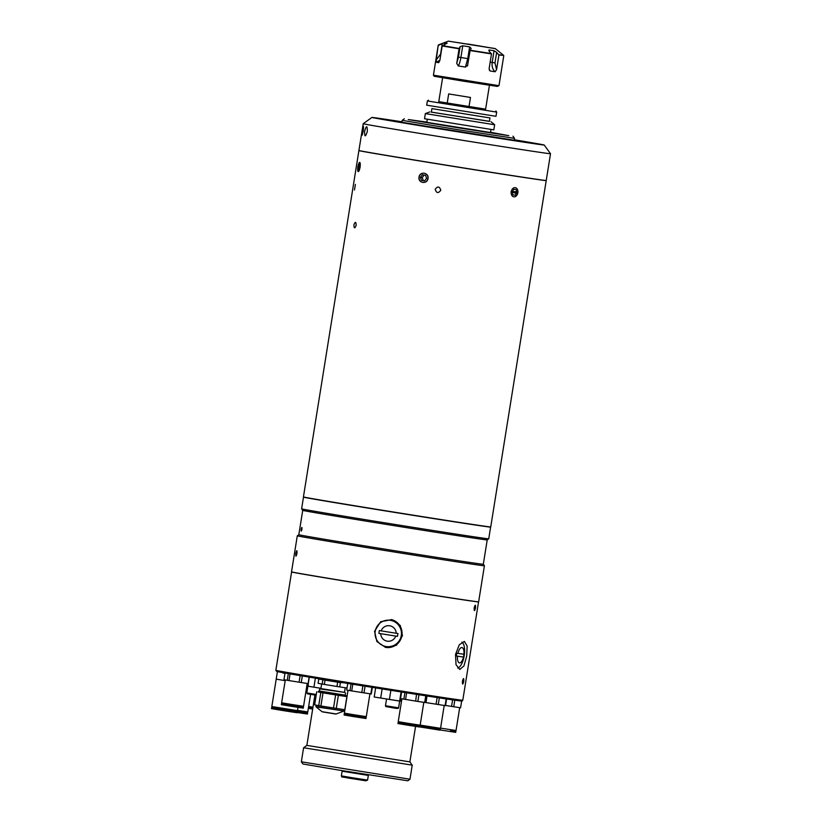 <?xml version="1.0" encoding="UTF-8"?>
<svg xmlns="http://www.w3.org/2000/svg" width="822" height="822" viewBox="0 0 822 822"><rect width="100%" height="100%" fill="white"/><g stroke="black" fill="none" stroke-linecap="round" stroke-linejoin="round"><path stroke-width="1.23" d="M442.606 77.761L438.753 101.825L447.178 103.295L448.678 93.934L470.482 97.458L468.982 106.819L485.586 109.326L489.439 85.262M485.607 109.151L438.784 101.651M495.985 111.998L427.368 100.962L426.69 105.175L495.306 116.21L495.995 116.272L496.673 112.059L495.985 111.998M468.982 106.819L447.178 103.295M489.398 117.854L431.91 108.607L489.398 117.854M489.46 121.399L431.303 112.09M493.96 124.646L425.344 113.6L424.522 118.748L493.827 129.855L494.649 124.708L493.96 124.646M468.047 44.059L477.921 45.785M478.27 45.837L476.955 45.744M467.749 44.008L477.931 45.683M478.281 45.744L486.028 47.131M485.997 47.049L476.955 45.672M464.122 43.597L461.943 43.319M461.974 43.258L476.072 45.611M462.642 43.443L464.122 43.587M476.072 45.539L462.683 43.371M433.42 75.182L434.201 76.271L462.961 81.101L497.259 86.413L498.975 85.683L433.42 75.182L438.218 45.22L436.256 59.903L440.592 54.108L442.267 43.628L438.588 45.313M496.58 69.654L498.923 55.064L496.652 52.413L494.967 62.893L496.58 69.654L495.132 71.75C492.666 69.541 491.679 66.448 492.183 62.451L494.053 50.717L489.419 50.008L489.213 51.293L491.484 53.923L470.092 50.553L471.14 48.436L469.639 46.895L462.765 45.775L460.885 57.509C460.207 61.475 459.323 64.28 458.234 65.924L465.416 67.085L467.759 58.619L469.639 46.895M489.224 69.88L490.282 71.011L495.132 71.75M491.484 53.923L489.141 68.524L489.758 70.764M467.492 65.924L470.092 50.553M467.749 65.144L465.416 67.085M458.234 65.924L456.734 63.366L459.077 48.775L442.164 45.96L447.127 43.176L444.908 42.775L444.579 44.789M438.732 62.647L439.832 60.551L442.164 45.96M439.873 60.263L436.246 62.236L438.578 62.657M436.246 62.236L436.256 59.903M442.267 43.628L444.908 42.775M456.734 63.366L458.45 57.129L460.125 46.659L459.077 48.775M460.125 46.659L462.765 45.775M489.203 51.283L488.771 50.163L489.419 50.008M494.053 50.717L496.652 52.413M486.418 47.162L457.772 42.559M354.477 190.016L355.381 184.395M440.787 190.221C439.503 186.296 437.643 185.998 435.198 189.317C436.472 193.242 438.332 193.54 440.787 190.221C439.503 186.296 437.643 185.998 435.198 189.317C436.472 193.242 438.342 193.54 440.787 190.221M356.173 225.279C355.967 221.519 355.217 221.385 353.922 224.879C354.056 228.629 354.796 228.763 356.173 225.279C355.967 221.508 355.217 221.385 353.922 224.879C354.056 228.629 354.796 228.763 356.173 225.279M490.621 527.015A94.756 0.658 -170.9 0 1 488.761 526.84A94.756 0.658 -170.9 0 1 387.994 511.233A94.756 0.658 -170.9 0 1 303.503 497.043L303.431 496.94A94.849 0.658 9.1 0 0 303.431 496.94A94.849 0.658 9.1 0 0 388.005 511.14A94.849 0.658 9.1 0 0 488.874 526.768A94.849 0.658 9.1 0 0 490.734 526.933L490.621 527.015M546.157 180.521L546.209 180.604A94.849 0.658 -170.9 0 1 544.349 180.439A94.849 0.658 -170.9 0 1 443.161 164.76A94.849 0.658 -170.9 0 1 358.895 150.601A94.849 0.658 -170.9 0 1 358.906 150.601L303.431 496.93M357.755 170.637L360.18 167.236L358.947 163.146M419.035 177.09C417.751 183.08 427.286 184.631 428.015 178.549C429.228 172.558 419.693 170.986 419.035 177.09M517.942 191.629L511.068 191.711L517.572 193.869M517.86 192.759A4.634 3.36 99.5 0 0 515.271 187.663A4.634 3.36 99.5 0 0 511.222 191.732A4.634 3.36 99.5 0 0 513.801 196.828A4.634 3.36 99.5 0 0 517.86 192.759M512.907 194.845L515.26 195.235L512.918 194.876L512.188 191.886L513.812 189.255L516.165 189.615L516.894 192.605L512.332 191.66M515.26 195.235L516.894 192.605M427.882 178.528A4.634 4.449 -82.2 0 0 424.224 173.237A4.634 4.449 -82.2 0 0 419.097 177.1A4.634 4.449 -82.2 0 0 422.755 182.402A4.634 4.449 -82.2 0 0 427.882 178.528M420.381 177.316L422.385 174.757L425.498 175.261L426.597 178.323L424.594 180.881L421.481 180.378L420.381 177.316L422.231 177.562L423.34 180.624L421.481 180.378M424.625 180.84L423.34 180.624M424.203 175.055L422.231 177.562M360.046 167.205A4.634 1.089 -81 0 0 359.173 162.777A4.634 1.089 -81 0 0 357.899 166.804A4.634 1.089 -81 0 0 357.858 171.089A4.634 1.089 -81 0 0 360.046 167.205M358.207 166.856L359.039 164.123L359.8 164.266L359.728 167.143L358.207 166.856L358.135 169.743L358.895 169.887L359.728 167.143M358.906 169.866L358.135 169.743M295.848 553.34C296.763 549.754 297.132 549.795 296.968 553.473C295.971 557.049 295.601 556.997 295.848 553.34M301.201 529.214C301.037 531.659 301.294 531.69 301.941 529.306C302.064 526.861 301.818 526.82 301.201 529.214M490.559 527.025L490.611 527.097A94.756 0.658 -170.9 0 1 490.611 527.108A94.756 0.658 -170.9 0 1 378.469 509.794A94.756 0.658 -170.9 0 1 303.493 497.135A94.756 0.658 -170.9 0 1 303.493 497.125L303.565 497.074M487.21 539.92A93.431 0.647 -170.9 0 1 376.64 522.843A93.431 0.647 -170.9 0 1 302.722 510.37L298.818 534.711A93.431 0.647 9.1 0 0 372.746 547.195A93.431 0.647 9.1 0 0 483.315 564.262L487.22 539.92A93.431 0.647 -170.9 0 1 487.21 539.92L488.741 538.821A94.756 0.658 -170.9 0 1 488.741 538.821A94.756 0.658 -170.9 0 1 376.589 521.497A94.756 0.658 -170.9 0 1 301.612 508.849A94.756 0.658 -170.9 0 1 301.612 508.839L303.493 497.135M483.315 564.262L484.415 565.783A94.756 0.658 -170.9 0 1 372.274 548.469A94.756 0.658 -170.9 0 1 297.297 535.81L291.522 571.865A94.756 0.658 9.1 0 0 291.522 571.876A94.756 0.658 9.1 0 0 366.499 584.524A94.756 0.658 9.1 0 0 478.64 601.848A94.756 0.658 9.1 0 0 478.64 601.838L478.527 601.92A94.664 0.658 -170.9 0 1 366.499 584.627A94.664 0.658 -170.9 0 1 291.605 571.978L291.522 571.876M362.245 130.832C363.437 124.8 363.797 124.841 363.303 130.934C361.855 136.925 361.505 136.884 362.245 130.832M364.691 131.109C366.417 125.17 367.3 125.283 367.342 131.469C365.369 137.366 364.485 137.253 364.691 131.109M401.937 121.779A87.266 0.606 9.1 0 0 371.904 117.433A87.266 0.606 9.1 0 0 440.941 129.085A87.266 0.606 9.1 0 0 544.226 145.032A87.266 0.606 9.1 0 0 514.325 139.781M438.26 136.401A94.849 0.658 -170.9 0 1 363.201 123.721A94.849 0.658 -170.9 0 1 363.211 123.721L358.916 150.508A94.849 0.658 -170.9 0 0 433.965 163.177A94.849 0.658 -170.9 0 0 546.229 180.511L550.514 153.724A94.849 0.658 -170.9 0 1 438.26 136.401M514.295 139.997L523.706 141.754L499.416 138.219L392.413 120.721L499.642 138.25L523.522 141.713L514.295 140.007M529.049 142.812L537.362 144.097L529.049 142.812M480.808 135.435L489.121 136.719L480.808 135.435M514.315 139.863L515.219 139.987L514.315 139.822M400.797 122.468L409.099 123.752L400.797 122.468M431.314 127.297L442.102 129.064M492.337 137.038L500.793 138.332M426.865 122.088L408.226 119.55L457.279 127.646L508.808 135.671L490.549 132.28M456.929 129.527L402.174 120.361L401.866 122.231L405.996 123.043L514.253 140.233L514.551 138.363L456.929 129.527M480.88 131.376L487.22 132.352L480.88 131.376M411.688 120.002L418.028 120.968L411.688 120.002M490.518 132.527L426.824 122.324M462.426 681.191C463.485 677.657 463.927 677.749 463.742 681.448C462.765 684.993 462.334 684.911 462.426 681.191M474.191 607.777C475.25 604.242 475.691 604.324 475.506 608.023C474.53 611.568 474.089 611.486 474.191 607.777M462.786 700.252L478.538 601.92A94.664 0.658 -170.9 0 1 366.499 584.627A94.664 0.658 -170.9 0 1 291.594 571.978L275.853 670.31A94.664 0.658 9.1 0 0 275.853 670.32A94.664 0.658 9.1 0 0 350.747 682.959A94.664 0.658 9.1 0 0 462.776 700.262A94.664 0.658 9.1 0 0 462.786 700.252L461.697 701.043A93.708 0.647 -170.9 0 1 350.788 683.914A93.708 0.647 -170.9 0 1 276.634 671.399L275.853 670.32M402.472 635.714L400.273 625.491L391.714 619.624L380.648 621.751L374.565 631.265L376.877 641.52L385.559 647.407L396.512 645.249L402.472 635.714M385.199 647.325A14.231 14.128 102.5 0 0 401.886 635.581A14.231 14.128 102.5 0 0 391.364 619.552M466.701 656.1L467.143 646.051L464.368 641.407L459.262 644.828L455.511 654.487L456.035 664.7L459.786 669.488L463.937 665.912L466.701 656.1M318.237 692.011L345.682 696.419L346.083 695.7L318.361 691.261L318.237 692.011M319.368 691.004L345.199 695.145M318.248 691.97L320.827 692.494L318.731 705.605L314.631 704.865L316.737 691.754M336.27 708.441L338.366 695.33L346.894 696.624L344.788 709.735L320.899 705.975L323.005 692.864L338.366 695.33M335.623 694.898L333.516 708.009M347.007 696.614L345.959 696.429M320.827 692.494L323.005 692.864M318.731 705.605L320.899 705.975M345.23 687.747L344.49 692.371L320.59 688.538L344.49 692.35M344.808 692.422L319.707 688.877L319.357 691.066M325.039 680.123L337.657 682.168L336.969 686.473L324.351 684.428L325.039 680.123L322.871 679.763L322.183 684.068L318.083 683.329L318.772 679.023L322.871 679.763M324.351 684.428L322.183 684.068M347.018 688.014L339.712 686.904L340.411 682.599L337.657 682.168M339.712 686.904L336.969 686.473M340.411 682.599L343.185 682.692M346.699 683.257L347.737 683.524M342.404 682.63L341.654 682.435M375.222 631.358A13.275 13.193 102.5 0 0 386.155 646.544A13.275 13.193 102.5 0 0 401.28 635.509A13.275 13.193 102.5 0 0 390.358 620.322A13.275 13.193 102.5 0 0 375.222 631.358M381.182 630.875L379.332 630.577A30.989 3.565 99.1 0 1 379.106 631.984A30.989 3.565 99.1 0 1 378.88 633.382L380.74 633.69A7.778 7.727 -77.5 0 0 395.752 636.074L397.488 636.351A30.989 3.565 -80.9 0 0 397.714 634.944A30.989 3.565 -80.9 0 0 397.94 633.546L381.182 630.875A7.778 7.727 -77.5 0 1 396.194 633.269M395.752 636.074L380.74 633.69M397.889 633.536L397.488 636.351M397.437 636.341L378.88 633.382M457.669 668.029A13.275 5.271 99.3 0 0 463.423 659.295A13.275 5.271 99.3 0 0 464.204 655.699A13.275 5.271 99.3 0 0 464.574 652.236A13.275 5.271 99.3 0 0 461.902 642.126M457.926 653.387L456.744 653.213A30.989 28.441 98.2 0 1 456.549 654.62A30.989 28.441 98.2 0 1 456.292 656.018L457.474 656.203A7.778 3.093 -80.7 0 0 459.477 662.912A7.778 3.093 -80.7 0 0 463.485 657.066L463.752 657.097A30.989 28.441 -81.8 0 0 464.009 655.689A30.989 28.441 -81.8 0 0 464.204 654.281L457.926 653.387A7.778 3.093 -80.7 0 1 461.933 647.541A7.778 3.093 -80.7 0 1 463.937 654.25M463.485 657.066L457.474 656.203M463.793 654.23L463.752 657.097M463.351 657.025L456.302 656.007M285.039 673.023L283.97 679.702L287.248 680.287L288.317 673.598L289.447 673.783M285.306 679.938L281.638 702.789L291.502 704.444L303.554 706.303L307.212 683.462M282.737 702.995L282.604 703.786L291.481 705.286L302.332 706.951L302.455 706.16M282.614 703.755L281.514 703.611L281.35 704.649L291.204 706.303L303.256 708.153L303.431 707.126L302.332 706.92M281.514 703.611L303.431 707.126M302.332 675.972L301.273 682.558L287.248 680.287M309.134 677.102L308.096 683.596L301.273 682.558M287.525 673.454L288.317 673.598M290.053 673.886L288.984 680.585M300.143 675.602L299.074 682.209M308.651 706.468L312.977 707.177M308.527 707.29L312.843 707.989L308.517 707.3M308.353 708.328L312.679 709.026M450.579 730.357L454.011 730.85L450.59 730.337M437.448 728.128L435.157 727.768L437.448 728.138M435.146 727.86L439.338 728.559L435.146 727.881M420.165 725.096L440.551 728.323L444.209 705.482M446.613 698.988L445.545 705.666L425.159 702.461M427.029 695.998L425.971 702.594M437.14 697.549L436.071 704.228M439.338 697.888L438.27 704.577M444.979 698.741L446.161 698.916L445.082 705.615M419.867 726.946L440.027 730.152L440.417 729.145L418.717 725.651L440.417 729.145M401.619 692.032L400.561 698.587L415.675 701.104L417.874 701.443L418.943 694.754L420.659 695.011M401.896 698.823L398.238 721.675L408.092 723.339L420.155 725.189L423.813 702.348M425.765 695.802L424.686 702.481L417.874 701.443M426.217 695.874L424.686 702.481M404.907 692.545L403.838 699.183M406.643 692.823L405.575 699.471M416.497 694.364L415.675 701.104M416.744 694.405L418.943 694.754M398.105 722.507L397.94 723.535L407.794 725.189L419.641 727.028L420.021 726.011L398.321 722.517L420.021 726.011M347.747 683.431L346.689 690.048L349.967 690.644L351.035 683.955M348.025 690.285L344.367 713.136L354.22 714.801L366.283 716.65L369.941 693.809M372.335 687.387L371.277 694.004L349.967 690.644M371.883 687.305L370.814 693.943M365.071 686.216L363.992 692.905M352.772 684.243L351.703 690.932M361.125 685.579L362.872 685.867L361.803 692.566M362.872 685.867L363.54 685.969M344.233 713.969L344.069 714.996L353.922 716.65L365.985 718.51L366.15 717.472L344.233 713.969L366.15 717.472M440.582 728.107L456.035 730.511L459.693 707.67M460.895 701.002L461.645 701.115L460.567 707.804L445.575 705.461M454.802 700.18L453.754 706.766M461.645 701.115L460.567 707.804M462.108 701.166L461.43 701.043M452.603 699.871L451.555 706.427M440.284 729.967L455.737 732.371L455.902 731.333L450.569 730.419M450.569 730.429L455.902 731.333M439.338 728.621L435.126 727.973L439.328 728.621M297.184 712.489L307.438 714.041L307.634 712.869L292.036 710.455L307.634 712.869M297.523 710.383L307.777 711.934L310.593 694.343M307.161 683.812L308.229 683.976M271.671 707.465L271.486 708.636L283.025 710.578L297.143 712.746L297.338 711.575L271.671 707.465L297.338 711.575M285.183 680.667L276.213 679.136L271.825 706.53L297.482 710.64L298.006 707.382M282.686 672.899L284.977 673.423M409.983 779.215L407.815 780.787L337.893 769.937L302.917 763.987L301.345 761.809L409.983 779.215L412.233 765.159L303.595 747.753L301.345 761.809M415.562 726.412L409.88 761.902L306.853 745.4L303.595 747.753M320.611 688.24L307.87 686.185L320.95 688.333M382.138 688.949L380.689 698.042L400.468 701.145L400.869 698.638M380.689 698.042L374.195 696.994L375.654 687.911M401.506 701.289L400.468 701.145M308.281 683.627L308.25 686.236M401.105 691.949L399.646 701.084L386.556 698.988L385.467 705.728L398.588 707.834C398.804 708.749 395.937 708.554 389.967 707.259C383.874 706.355 386.34 706.643 385.467 705.728M367.773 775.3L342.106 771.221L342.764 770.717M367.855 774.745L367.763 775.331L342.661 771.303M489.974 117.906L489.429 121.276L488.854 121.224L431.735 112.182M486.151 120.844L431.221 112.131M495.389 48.652L448.391 41.131L495.193 48.56L503.639 55.362L498.923 55.064M438.825 45.015L438.218 45.22M459.169 48.457L442.4 45.662M491.392 53.584L470.184 50.234M503.639 55.362L498.831 54.714M490.169 62.143L494.967 62.893M468.776 58.783L458.45 57.129M315.915 706.499L343.637 710.938L316.059 706.848L316.141 705.142M336.219 713.969L322.019 711.698L336.219 713.969L343.401 711.236M335.602 714.01L322.594 711.903M313.922 687.202L315.371 678.14M389.402 699.481L390.861 690.336M307.87 686.185L306.791 692.936L316.295 694.498M306.791 692.936L307.356 693.789L316.172 695.237L307.757 693.84M394.992 707.989L389.977 707.259M368.328 775.413L367.578 780.099L352.248 777.735L341.356 775.896L342.106 771.221M367.578 780.099L365.811 780.808L342.836 777.067M428.457 100.171L427.368 100.962M495.882 110.97L496.673 112.059M431.91 108.607L431.365 111.977M489.429 121.276L488.864 121.327M429.783 111.905L425.344 113.6M490.96 121.707L494.649 124.708M427.317 119.293L426.803 122.457M491.001 129.496L490.498 132.65M448.391 41.131L438.465 44.922M503.773 55.711L498.975 85.683M546.209 180.604L490.734 526.933M302.722 510.37L301.612 508.849M298.818 534.711L297.297 535.81M484.415 565.783L478.64 601.838M490.611 527.108L488.741 538.811M371.904 117.433L363.211 123.721M544.226 145.032L550.514 153.724M404.342 118.789L402.174 120.361M512.979 136.185L514.551 138.363M322.019 711.698L316.059 706.848M343.637 710.938L343.853 709.602M345.548 693.018L345.199 695.196M320.59 688.538L319.707 688.877M321.649 683.976L320.909 688.589M463.423 659.295A32.407 32.407 0 0 0 464.574 652.236M423.823 726.545L423.957 725.723M435.064 728.343L435.198 727.532M403.438 723.411L403.561 722.6M414.668 725.21L414.802 724.398M349.555 714.873L349.689 714.061M360.796 716.681L360.93 715.859M439.318 728.734L439.41 728.169M450.548 730.542L450.682 729.72M302.28 712.078L302.434 711.143M277.004 708.379L277.148 707.454M291.985 710.783L292.139 709.859M276.213 679.136L277.333 672.119M314.918 695.042L306.853 745.4M308.291 683.606L309.329 677.133M415.86 724.562L415.747 725.271M409.88 761.902L412.233 765.159M399.667 701.084L398.588 707.834M365.811 780.808L347.429 777.9C340.287 776.348 342.476 777.889 341.356 775.896"/></g></svg>
